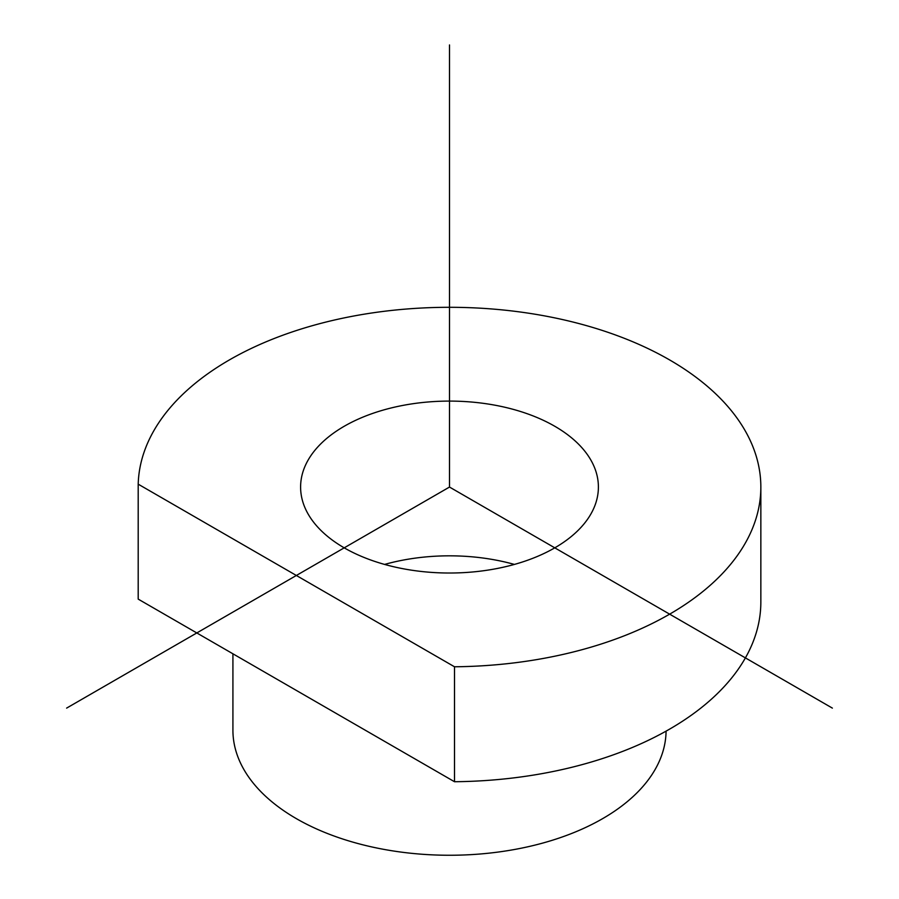 <?xml version="1.0" encoding="UTF-8"?>
<svg xmlns="http://www.w3.org/2000/svg" width="899" height="899" viewBox="0 0 899 899"><rect width="100%" height="100%" fill="white"/><g stroke="black" fill="none" stroke-linecap="round" stroke-linejoin="round"><path stroke-width="1.35" d="M592.374 462.85A148.897 85.967 180 0 1 598.397 487.056A148.897 85.967 180 0 1 470.671 572.146A148.897 85.967 180 0 1 306.626 511.261A148.897 85.967 180 0 1 300.603 487.056A148.897 85.967 180 0 1 428.329 401.965A148.897 85.967 180 0 1 592.374 462.85M760.846 487.056A311.346 179.755 180 0 0 748.249 436.442A311.346 179.755 180 0 0 407.697 308.93A311.346 179.755 180 0 0 138.199 484.168L454.501 666.777L454.501 781.725A311.346 179.755 180 0 0 760.846 602.004L760.846 487.056A311.346 179.755 180 0 1 454.501 666.777M384.581 564.426A148.897 85.967 180 0 1 514.419 564.426M138.199 484.168L138.199 599.116L454.501 781.725M666.08 731.134A216.58 125.04 180 0 1 479.515 854.05A216.58 125.04 180 0 1 241.674 765.42A216.58 125.04 180 0 1 232.92 730.213L232.92 653.798M832.373 708.109L449.5 487.056L66.627 708.109M449.5 487.056L449.5 44.95"/></g></svg>
